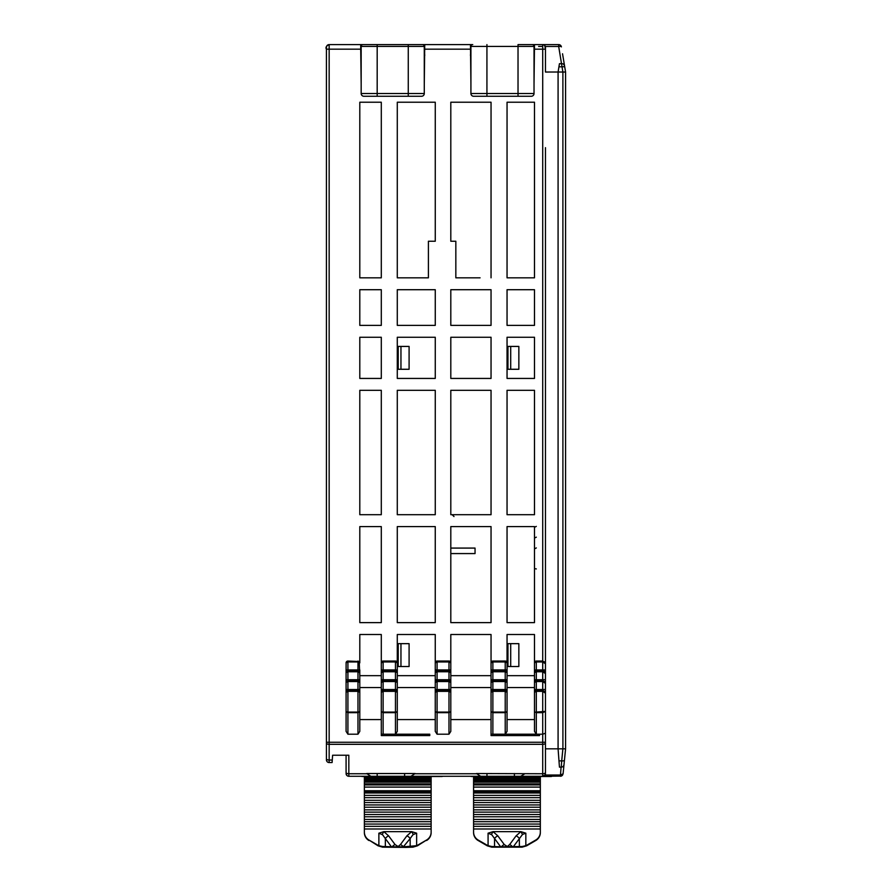 <?xml version="1.0" encoding="UTF-8"?>
<svg xmlns="http://www.w3.org/2000/svg" width="892" height="892" viewBox="0 0 892 892"><rect width="100%" height="100%" fill="white"/><g stroke="black" fill="none" stroke-linecap="round" stroke-linejoin="round"><path stroke-width="1.34" d="M535.133 661.474A1.829 1.829 0 0 1 536.315 661.039L542.715 661.039L545.213 662.644L545.458 663.782L545.458 147.671M381.297 689.538L383.125 689.538L383.125 712.072L381.297 711.738L381.297 692.281A1.829 1.829 0 0 1 381.832 690.988A1.829 1.829 0 0 0 381.297 692.281L383.125 690.453L395.457 690.453L395.457 691.367L397.286 692.281A1.829 1.829 0 0 0 395.457 690.453L397.286 692.281L397.286 711.738L395.457 712.072L395.457 691.367L383.125 691.367L381.297 692.281L381.297 679.737L381.297 682.48L383.125 680.652L395.457 680.652L397.286 682.48A1.829 1.829 0 0 0 395.457 680.652L395.457 671.754L397.286 672.668A1.829 1.829 0 0 0 395.457 670.84L397.286 672.668L397.286 687.554L435.251 687.554L435.251 679.737L435.251 711.738L437.08 712.663L437.08 734.205L435.251 731.362L435.251 689.538L437.08 689.538L437.08 690.453L448.977 690.453L450.806 692.281A1.829 1.829 0 0 0 448.977 690.453L448.977 681.566L450.806 682.48A1.829 1.829 0 0 0 448.977 680.652L450.806 682.48L450.806 679.737L450.806 687.554L491.046 687.554L491.046 679.737L492.875 679.737L492.875 680.652L505.218 680.652L507.046 682.48A1.829 1.829 0 0 0 505.218 680.652L505.218 671.754L507.046 672.668A1.829 1.829 0 0 0 505.218 670.84L507.046 672.668L507.046 687.554L534.486 687.554L534.486 679.737L536.315 679.737L536.315 680.652L542.715 680.652L542.715 671.754L545.458 673.583L545.458 683.35M545.458 691.222L545.458 711.403L545.458 679.737L536.315 679.737L536.315 671.754L534.486 672.668L534.486 692.281L534.486 689.538L536.315 689.538L534.486 692.281L534.486 731.362L536.315 734.205L491.046 734.205M346.587 775.115L346.085 772.517A2.743 1.227 0 0 0 348.828 773.743L348.828 776.274L377.182 776.274L377.182 773.531M346.085 755.234L346.085 772.517M348.828 776.274A2.743 2.743 -179.1 0 1 346.085 773.531A2.743 2.743 -179.1 0 0 348.828 776.274L370.86 776.274L366.657 773.531L415.137 773.531L410.933 776.274L545.458 776.274M486.965 773.531L486.965 776.274L480.654 776.274L476.451 773.531L542.715 773.743L542.715 744.318L329.159 744.318L329.159 760.029L332.27 760.029L332.605 755.234L348.828 755.234L348.828 773.743L366.768 773.743M332.27 760.029L332.092 762.56L329.159 762.56A2.743 2.743 -3.1 0 1 326.416 759.817L326.416 758.802A2.743 1.227 0 0 0 329.159 760.029L329.159 762.56A2.743 2.743 -3.1 0 1 326.416 759.817L326.416 742.267L542.715 742.267L542.715 734.205L534.486 734.205L534.486 735.577M326.416 743.092A2.743 1.227 180 0 0 329.159 744.318L329.159 49.172L360.714 49.172L360.714 44.6L329.159 44.6L329.159 49.172L326.416 49.172L326.416 47.343L326.416 742.267M326.416 49.172C325.379 47.454 326.294 45.927 329.159 44.6A2.743 2.743 0 0 0 326.416 47.343A2.743 2.743 31 0 1 329.159 44.6L372.142 44.6M360.714 49.172L361.171 83.926M381.297 102.223L359.799 102.223L359.799 277.825L381.297 277.825L381.297 102.223M359.799 277.825L359.799 102.223M381.832 661.574A1.829 1.829 0 0 0 381.297 662.867L381.297 634.513L359.799 634.513L359.799 662.867A1.829 1.829 0 0 0 359.264 661.574M381.297 669.925L383.125 669.925L383.125 671.754L381.297 672.668L383.125 670.84L395.457 670.84L395.457 671.754L383.125 671.754L383.125 679.737L381.297 679.737L381.297 662.867L383.125 661.039A1.829 1.829 0 0 0 381.943 661.463M397.286 634.513L435.251 634.513L397.286 634.513L397.286 662.867A1.829 1.829 0 0 0 395.457 661.039L397.286 662.867L397.286 672.668M435.251 634.513L435.251 662.867A1.829 1.829 0 0 1 437.08 661.039L435.251 662.867L435.251 679.737L437.08 679.737L435.251 682.48L437.08 681.566L437.08 689.538L450.806 689.538L450.806 711.738L448.977 712.072L448.977 691.367L450.806 692.281M491.581 661.574A1.829 1.829 0 0 0 491.046 662.867L491.046 634.513L450.806 634.513L450.806 662.867A1.829 1.829 0 0 0 448.977 661.039L450.806 662.867L450.806 679.737L448.977 679.737L448.977 671.754L450.806 672.668A1.829 1.829 0 0 0 448.977 670.84L450.806 672.668M491.046 689.538L492.875 689.538L492.875 690.453L505.218 690.453L505.218 691.367L507.046 692.281A1.829 1.829 0 0 0 505.218 690.453L507.046 692.281L507.046 711.738L505.218 712.072L505.218 691.367L492.875 691.367L492.875 712.072L491.046 711.738L491.046 662.867L492.875 661.039A1.829 1.829 0 0 0 491.693 661.474M507.046 634.513L534.486 634.513L507.046 634.513L507.046 662.867A1.829 1.829 0 0 0 505.218 661.039L507.046 662.867L507.046 672.668M534.486 634.513L534.486 662.867A1.829 1.829 0 0 1 535.022 661.574M534.029 83.926L534.486 44.6L558.682 44.6A2.743 2.743 0 0 1 561.391 46.897L560.577 45.358M421.537 44.6L422.451 44.6A1.829 1.829 -90.6 0 1 424.28 46.429L424.28 93.526A2.743 2.743 -90 0 1 421.537 96.269L363.914 96.269A2.743 2.743 0 0 1 361.171 93.526L361.171 46.429A1.829 1.829 0 0 1 362.999 44.6L470.463 44.6L470.92 83.926M424.28 83.926L424.737 44.6L427.48 44.6M539.515 735.577L539.515 734.205L539.515 735.577L491.046 735.577L491.046 711.738L492.875 712.663L505.218 712.663L507.046 711.738L507.046 731.362L505.218 734.205L505.218 712.072L492.875 712.072L492.875 734.205M450.806 719.565L491.046 719.565M450.806 731.362L448.977 734.205L448.977 712.663L450.806 711.738L450.806 731.362M437.08 734.205L448.977 734.205M397.286 719.565L435.251 719.565M381.297 687.554L359.799 687.554L359.799 679.737L359.799 719.565L381.297 719.565L381.297 735.577L429.766 735.577L429.766 734.205L395.457 734.205L395.457 712.663L397.286 711.738L397.286 731.362L395.457 734.205L381.297 734.205M359.264 690.988A1.829 1.829 0 0 1 359.799 692.281L357.971 689.538L359.799 689.538L359.799 731.362L357.971 734.205L357.971 712.663L359.799 711.738L357.971 712.072L357.971 690.453L347.913 690.453A1.829 1.829 0 0 0 346.732 690.887M359.208 690.932L359.799 692.281L357.971 691.367L347.913 691.367L346.085 692.281L347.913 690.453L347.913 712.072L346.085 711.738L347.913 712.663L347.913 734.205L357.971 734.205M347.913 734.205L346.085 731.362L346.085 669.925L346.085 672.668L347.913 670.84A1.829 1.829 0 0 0 346.631 671.364M346.62 661.574A1.829 1.829 0 0 0 346.085 662.867L347.913 661.039A1.829 1.829 0 0 0 346.732 661.474M381.297 526.592L359.799 526.592L359.799 622.627L381.297 622.627L381.297 526.592L370.325 526.592M381.297 390.317L359.799 390.317L359.799 514.695L381.297 514.695L381.297 390.317L370.325 390.317M381.297 337.265L359.799 337.265L359.799 378.431L381.297 378.431L381.297 337.265L370.325 337.265M381.297 325.379L381.297 289.71L359.799 289.71L359.799 325.379L381.297 325.379L370.325 325.379M491.046 526.592L450.806 526.592L450.806 622.627L491.046 622.627L491.046 526.592L480.074 526.592M491.046 390.317L450.806 390.317L450.806 514.695L491.046 514.695L491.046 390.317L480.074 390.317M491.046 337.265L450.806 337.265L450.806 378.431L491.046 378.431L491.046 337.265L480.074 337.265M491.046 289.71L450.806 289.71L450.806 325.379L491.046 325.379L491.046 289.71L480.074 289.71M397.286 289.71L397.286 325.379L435.263 325.379L435.263 289.71L397.286 289.71L435.263 289.71M397.286 337.265L397.286 378.431L435.263 378.431L435.263 337.265L397.286 337.265L435.263 337.265M435.251 526.592L397.286 526.592L435.251 526.592L435.251 622.627L397.286 622.627L435.251 622.627M397.286 526.592L397.286 622.627M397.286 390.317L397.286 514.695L435.263 514.695L435.263 390.317L397.286 390.317L435.263 390.317M428.405 277.825L428.405 241.241L435.263 241.241L435.263 102.223L397.286 102.223L397.286 277.825L428.405 277.825L397.286 277.825M491.046 277.825L491.046 102.223L450.806 102.223L450.806 241.241L455.834 241.241L455.834 277.825L480.074 277.825M455.834 241.241L450.806 241.241M534.486 337.265L507.046 337.265L534.486 337.265L534.486 378.431L507.046 378.431L534.486 378.431M507.046 337.265L507.046 378.431M534.486 390.317L507.046 390.317L534.486 390.317L534.486 514.695L507.046 514.695L534.486 514.695M507.046 390.317L507.046 514.695M534.486 526.592L507.046 526.592L534.486 526.592L534.486 622.627L507.046 622.627L534.486 622.627M507.046 526.592L507.046 622.627M534.486 102.223L534.486 277.825L534.486 102.223L507.046 102.223L507.046 277.825L534.486 277.825L507.046 277.825M534.486 289.71L507.046 289.71L534.486 289.71L534.486 325.379L507.046 325.379L534.486 325.379M507.046 289.71L507.046 325.379M359.208 661.518L347.913 661.039L347.913 669.925L359.799 669.925L359.799 672.668L357.971 670.84L357.971 661.953L359.799 662.867L359.208 661.518L359.799 675.668L381.297 675.668M359.264 671.375A1.829 1.829 0 0 1 359.799 672.668L359.799 679.737L357.971 679.737L357.971 670.84L347.913 670.84L347.913 671.754L346.085 672.668L347.913 670.84L347.913 669.925L346.085 669.925L346.118 662.511L347.913 661.039M404.611 773.531L404.611 776.274L410.933 776.274L370.86 776.274M514.405 773.531L514.405 776.274L542.715 776.274L542.715 773.743A2.743 1.227 0 0 0 545.458 772.517L545.458 711.403L542.715 712.663L536.315 712.663L536.315 734.205M543.629 776.274L545.458 774.446L543.629 776.274L545.458 774.446L543.629 776.274L545.458 774.446L543.629 776.274L561.324 776.096M470.463 44.6L472.749 44.6A1.829 1.829 0 0 0 470.92 46.429L470.463 55.572M395.022 44.6L352.195 44.6M359.208 671.319L359.799 672.668L357.971 671.754L347.913 671.754L347.913 681.566L346.085 682.391L347.913 680.652L346.085 682.48L346.085 692.281L347.913 689.538L357.971 689.538L357.971 680.652L347.913 680.652M346.085 689.538L347.913 689.538L347.913 681.566L357.971 681.566L359.799 682.48L359.208 681.131L359.799 682.48A1.829 1.829 0 0 0 359.264 681.187M359.208 681.131L357.971 680.652L357.971 679.737L346.085 679.737L346.085 682.48A1.829 1.829 0 0 1 346.62 681.187M346.62 690.988A1.829 1.829 0 0 0 346.085 692.281L346.085 731.362M346.085 679.737L346.085 672.668A1.829 1.829 0 0 1 346.62 671.375M358.004 661.039L357.971 661.953L347.913 661.953L346.085 662.778M400.954 643.656L398.211 643.656L398.211 666.525L409.093 666.525L409.093 643.656L400.954 643.656L400.954 666.525M400.954 346.419L398.211 346.419L398.211 369.277L409.093 369.277L409.093 346.419L400.954 346.419L400.954 369.277M491.046 514.695L480.074 514.695L491.046 514.695M518.854 346.419L518.854 369.277L507.961 369.277L507.961 346.419L518.854 346.419M518.854 643.656L518.854 666.525L510.703 666.525L510.703 643.656L518.854 643.656M491.046 622.627L480.074 622.627M491.046 325.379L480.074 325.379M478.703 277.825L455.834 277.825M450.806 289.71L478.703 289.71M478.703 325.379L450.806 325.379M450.806 337.265L478.703 337.265M478.703 378.431L450.806 378.431M450.806 390.317L478.703 390.317M478.703 514.695L450.806 514.695M478.703 526.592L450.806 526.592M478.703 622.627L450.806 622.627M450.806 634.513L478.703 634.513M510.703 369.277L510.703 346.419M510.703 643.656L507.961 643.656L507.961 666.525L510.703 666.525M450.806 682.48L450.806 689.538M450.806 675.668L491.046 675.668M507.046 675.668L534.486 675.668M480.074 634.513L491.046 634.513M534.486 669.925L536.315 669.925L536.315 671.754L542.715 671.754L542.715 670.84A2.743 2.743 0 0 1 545.458 673.583A2.743 2.743 0 0 0 542.715 670.84L542.715 661.953L536.315 661.953L534.486 662.867L534.486 672.668L536.315 670.84A1.829 1.829 0 0 0 535.133 671.275A1.829 1.829 0 0 1 536.315 670.84L542.715 670.84L545.213 672.445L545.458 673.583L545.458 663.782L544.644 661.819M491.046 378.431L480.074 378.431M450.806 553.575L475.046 553.575L475.046 548.078L450.806 548.078M435.263 514.695L397.286 514.695M448.977 690.453L448.977 691.367L437.08 691.367L437.08 712.072L435.251 711.738L435.251 731.362M435.263 102.223L435.263 241.241M435.263 325.379L397.286 325.379M381.297 277.825L370.325 277.825M381.297 289.71L370.325 289.71M435.263 378.431L397.286 378.431M381.297 378.431L370.325 378.431M370.325 634.513L381.297 634.513M381.297 622.627L370.325 622.627M397.286 675.668L435.251 675.668M507.046 719.565L534.486 719.565M534.486 711.738L536.315 712.663L534.486 711.738M536.315 690.453L536.315 691.367L534.486 692.281A1.829 1.829 0 0 1 535.022 690.988A1.829 1.829 0 0 0 534.486 692.281L536.315 690.453A1.829 1.829 0 0 0 535.133 690.887A1.829 1.829 0 0 1 536.315 690.453L542.715 690.453L545.213 692.058L545.458 693.196A2.743 2.743 0 0 0 544.655 691.255A2.743 2.743 0 0 1 545.458 693.196L542.715 691.367L536.315 691.367L536.315 712.072L545.458 711.403M542.715 680.652L542.715 681.566L536.315 681.566L534.486 682.48L536.315 680.652A1.829 1.829 0 0 0 535.133 681.087A1.829 1.829 0 0 1 536.315 680.652L536.315 689.538L542.715 689.538L542.715 681.566L545.458 683.395A2.743 2.743 0 0 0 544.655 681.455A2.743 2.743 0 0 1 545.458 683.395L545.213 682.257L542.715 680.652L545.213 682.257M535.022 681.187A1.829 1.829 0 0 0 534.486 682.48A1.829 1.829 0 0 1 535.022 681.187M535.022 671.375A1.829 1.829 0 0 0 534.486 672.668A1.829 1.829 0 0 1 535.022 671.375M536.315 661.039L534.486 662.867L536.315 661.039L536.315 669.925L545.458 669.925M531.442 44.6L532.201 44.6A1.829 1.829 -90 0 1 534.029 46.429A1.829 1.829 -121.6 0 0 532.201 44.6L534.486 44.6M505.218 690.453L505.218 681.566L507.046 682.48L507.046 679.737L492.875 679.737L492.875 671.754L491.046 672.668L492.875 670.84A1.829 1.829 0 0 0 491.693 671.275A1.829 1.829 0 0 1 492.875 670.84L505.218 670.84L505.218 661.953L507.046 662.867M507.046 682.48L507.046 692.281M395.457 690.453L395.457 681.566L397.286 682.48L397.286 679.737L383.125 679.737L383.125 680.652A1.829 1.829 0 0 0 381.943 681.087A1.829 1.829 0 0 1 383.125 680.652L383.125 681.566L381.297 682.48L383.125 680.652M397.286 682.48L397.286 692.281M383.125 734.205L383.125 712.663L395.457 712.663L395.457 712.072L383.125 712.072L383.125 712.663L381.297 711.738L381.297 731.362M395.457 670.84L395.457 661.953L383.125 661.953L381.297 662.867L383.125 661.039L395.457 661.039L395.457 661.953L397.286 662.867M437.08 691.367L435.251 692.281L437.08 690.453A1.829 1.829 0 0 0 435.251 692.281A1.829 1.829 0 0 1 437.08 690.453L437.08 691.367M448.977 680.652L448.977 681.566L437.08 681.566L437.08 680.652A1.829 1.829 0 0 0 435.251 682.48A1.829 1.829 0 0 1 437.08 680.652L448.977 680.652L448.977 679.737L437.08 679.737L437.08 671.754L435.251 672.668L437.08 670.84A1.829 1.829 0 0 0 435.251 672.668A1.829 1.829 0 0 1 437.08 670.84L448.977 670.84L448.977 669.925L450.806 669.925M435.251 669.925L448.977 669.925L448.977 661.953L437.08 661.953L435.251 662.867M424.737 55.572L424.28 46.429L377.182 46.429L377.182 96.269L363.914 96.269M536.315 526.392L534.486 527.306M536.315 537.162L534.486 538.077M536.315 547.933L534.486 548.848M534.486 568.605L536.315 568.94M448.977 670.84L448.977 671.754L437.08 671.754L437.08 661.039L448.977 661.039L448.977 661.953L450.806 662.867M492.875 661.039L505.218 661.039L505.218 661.953L492.875 661.953L491.046 662.867L492.875 661.039L492.875 671.754L505.218 671.754L505.218 670.84M545.458 663.782L542.715 661.953L542.715 49.172L545.458 49.172L544.689 45.436M544.421 45.191L542.715 44.6A2.743 2.743 -129.8 0 1 545.458 47.343L545.458 72.04L558.08 72.018L558.08 748.834L559.451 767.131L561.269 767.131L561.704 760.876A2.743 0.859 5.7 0 0 564.435 760.285L565.584 748.834L565.584 72.04L565.584 146.756L565.584 72.04L562.54 53.776M561.391 46.897L561.391 46.897A2.743 0.859 170.5 0 0 560.555 46.44A2.743 0.859 170.5 0 0 558.682 46.473L558.682 44.6L559.618 44.767L558.938 44.611M559.697 44.79L558.916 44.611M492.875 691.367L491.046 692.281L492.875 690.453A1.829 1.829 0 0 0 491.693 690.887A1.829 1.829 0 0 1 492.875 690.453L492.875 691.367M491.581 690.988A1.829 1.829 0 0 0 491.046 692.281A1.829 1.829 0 0 1 491.581 690.988M505.218 680.652L505.218 681.566L492.875 681.566L491.046 682.48L492.875 680.652A1.829 1.829 0 0 0 491.693 681.087A1.829 1.829 0 0 1 492.875 680.652L492.875 689.538L507.046 689.538M491.581 681.187A1.829 1.829 0 0 0 491.046 682.48A1.829 1.829 0 0 1 491.581 681.187M491.581 671.375A1.829 1.829 0 0 0 491.046 672.668A1.829 1.829 0 0 1 491.581 671.375M545.458 689.538L542.715 689.538L542.715 734.205L545.458 733.202M381.297 692.281L383.125 690.453A1.829 1.829 0 0 0 381.943 690.887A1.829 1.829 0 0 1 383.125 690.453M381.832 681.187A1.829 1.829 0 0 0 381.297 682.48A1.829 1.829 0 0 1 381.832 681.187M381.297 672.668A1.829 1.829 0 0 1 381.832 671.375A1.829 1.829 0 0 0 381.297 672.668L383.125 670.84A1.829 1.829 0 0 0 381.943 671.275A1.829 1.829 0 0 1 383.125 670.84M562.406 775.36L563.086 773.799L560.354 776.274L563.086 773.799L562.339 775.427M561.715 775.917L560.354 776.274L561.715 775.917L560.354 776.274L561.715 775.917L560.354 776.274L563.086 773.799L564.435 760.285M545.458 772.517L545.023 775.025L560.299 775.025L560.332 776.274L560.477 775.037L563.086 773.799M524.819 773.743L520.727 776.274M538.601 46.429L542.715 46.429M452.177 514.695L454.006 516.535M565.584 145.441L565.584 633.376M565.584 144.816L565.584 748.834L565.584 205.84L565.584 748.834L565.584 205.84L565.584 748.834L565.584 205.84L565.584 748.834L564.469 759.962L565.584 748.834L562.908 748.834L562.885 72.04L565.584 72.04L565.584 144.816M565.584 205.84L565.584 748.834L565.584 205.84M558.883 67.156L558.08 72.018L558.08 423.968M545.324 46.473L558.682 46.473L562.885 72.04L558.08 72.018L559.451 63.678L561.871 63.678A2.743 2.743 0 0 1 564.569 65.975L563.978 64.67M559.451 767.131L561.079 767.131L560.477 775.037M545.458 748.834L562.885 748.834L561.704 760.876L558.983 760.865M558.414 753.283L558.08 748.834M545.458 773.531A2.743 2.743 86.4 0 1 542.715 776.274A2.743 2.743 86.4 0 0 545.458 773.531L545.458 773.531M563.677 765.693L564 764.656A2.743 2.743 0 0 1 561.269 767.131L561.079 767.131M442.666 776.274A1.371 1.371 -123.3 0 1 441.886 776.519L434.571 776.519L441.886 776.519A1.371 1.371 -123.3 0 0 442.666 776.274A1.371 1.371 -47.1 0 1 441.886 776.519L431.137 776.519M434.571 776.519L441.763 776.519L434.571 776.274M441.763 776.519L442.51 776.274M362.319 776.519A1.371 1.371 89.9 0 1 361.528 776.274A1.371 1.371 89.9 0 0 362.319 776.519L364.371 776.519L361.684 776.274M364.371 776.519L362.442 776.519M426.566 840.509A9.143 9.143 -0 0 0 431.137 832.593L431.137 832.113A9.143 9.143 180 0 1 426.566 840.03L417.434 845.817L412.929 847.155L405.815 847.4L382.568 847.155L378.074 845.817L368.942 840.03A9.143 9.143 180 0 1 364.371 832.113L364.371 828.991L431.137 828.991L431.137 821.688L364.371 821.688L364.371 814.508L431.137 814.508L431.137 812.121L364.371 812.121L364.371 804.941L431.137 804.941L431.137 802.555L364.371 802.555L364.371 795.374L431.137 795.374L431.137 792.988L364.371 792.988L364.371 792.007L431.137 792.007L431.137 782.15L364.371 782.15L364.371 783.867L431.137 783.867M404.076 846.787L416.631 845.694L416.631 833.184L411.658 831.645L406.93 835.804L400.463 844.534A4.571 2.252 -143.5 0 1 403.34 846.809L410.164 838.558A4.571 2.252 36.5 0 0 406.93 835.804M410.164 846.564L410.164 838.558L412.929 834.745L416.631 833.184M400.463 844.534L397.754 846.865L403.34 846.809M392.168 846.809A4.571 2.252 143.5 0 1 395.045 844.534L388.577 835.804A4.571 2.252 -36.5 0 0 385.344 838.558L391.432 846.787L397.754 846.865M388.577 835.804L383.839 831.645L378.877 833.184L382.568 834.745L385.344 838.558L385.344 846.564L391.432 846.787M382.568 847.155L382.568 846.508L385.344 846.564M426.566 840.03L417.512 845.248A9.143 9.143 180 0 1 416.631 845.694M413.319 834.433L411.658 831.645L383.839 831.645L382.189 834.433M382.568 846.508L378.877 845.694A9.143 9.143 180 0 1 377.996 845.248L368.942 840.03M364.371 776.274L364.371 782.15M431.137 782.15L431.137 777.11L364.371 777.11M364.371 783.867L364.371 790.747L431.137 790.747M364.371 790.747L364.371 792.007M431.137 792.007L431.137 792.988M364.371 792.988L364.371 795.374M364.371 800.302L431.137 800.302L431.137 795.374M431.137 800.302L431.137 802.555M364.371 802.555L364.371 804.941M364.371 809.869L431.137 809.869L431.137 804.941M431.137 809.869L431.137 812.121M364.371 812.121L364.371 814.508M364.371 819.436L431.137 819.436L431.137 814.508M431.137 819.436L431.137 821.688M364.371 821.688L364.371 828.991M431.137 828.991L431.137 832.113M364.371 832.113L364.371 832.593A9.143 9.143 -0 0 0 368.942 840.509M431.137 777.11L431.137 776.274M471.645 776.519L471.522 776.519A1.371 1.371 89.9 0 1 470.731 776.274A1.371 1.371 89.9 0 0 471.522 776.519L473.574 776.519L470.887 776.274M540.34 776.519L551.089 776.519L543.774 776.062M551.869 776.274A1.371 1.371 -47.1 0 1 551.089 776.519L543.774 776.519L551.089 776.519A1.371 1.371 -47.1 0 0 551.869 776.274A1.371 1.371 -123.3 0 1 551.089 776.519L543.774 776.519L551.713 776.274M543.774 776.519L550.966 776.519M473.574 776.274L473.574 792.007L540.34 792.007L540.34 776.274M473.574 832.113L473.574 832.593A9.143 9.143 -0 0 0 478.145 840.509L487.277 845.817L491.771 847.155L491.771 846.508L488.08 845.694A9.143 9.143 180 0 1 487.199 845.248L478.145 840.03A9.143 9.143 180 0 1 473.574 832.113L473.574 828.991L540.34 828.991L540.34 821.688L473.574 821.688L473.574 828.991M473.574 821.688L473.574 814.508L540.34 814.508L540.34 812.121L473.574 812.121L473.574 814.508M473.574 812.121L473.574 804.941L540.34 804.941L540.34 802.555L473.574 802.555L473.574 804.941M473.574 802.555L473.574 795.374L540.34 795.374L540.34 792.988L473.574 792.988L473.574 795.374M473.574 792.988L473.574 792.007M540.34 792.007L540.34 792.988M540.34 802.555L540.34 795.374M540.34 812.121L540.34 804.941M540.34 821.688L540.34 814.508M540.34 828.991L540.34 832.113A9.143 9.143 180 0 1 535.769 840.03L526.704 845.248A9.143 9.143 180 0 1 525.834 845.694L525.834 833.184L520.861 831.645L493.042 831.645L488.08 833.184L491.771 834.745L500.635 846.787L522.132 846.508L525.834 845.694M540.34 777.11L473.574 777.11M540.34 819.436L473.574 819.436M540.34 809.869L473.574 809.869M540.34 800.302L473.574 800.302M473.574 790.747L540.34 790.747M473.574 783.867L540.34 783.867M540.34 782.15L473.574 782.15M522.132 846.508L522.132 847.155L526.637 845.817L535.769 840.509A9.143 9.143 -0 0 0 540.34 832.593L540.34 832.593M491.771 846.508L500.635 846.787M513.268 846.787L522.522 834.433L520.861 831.645L516.134 835.804L509.667 844.534A4.571 2.252 -143.5 0 1 512.543 846.809M501.371 846.809A4.571 2.252 143.5 0 1 504.248 844.534L497.781 835.804L493.042 831.645L491.392 834.433M522.522 834.433L525.834 833.184M491.771 847.155L522.132 847.155M497.781 835.804A4.571 2.252 -36.5 0 0 494.547 838.558L494.547 846.564M509.667 844.534L506.957 846.865M519.367 846.564L519.367 838.558A4.571 2.252 36.5 0 0 516.134 835.804M363.914 44.6L362.999 44.6M486.932 96.269L473.663 96.269A2.743 2.743 0 0 1 470.92 93.526L470.92 46.429L486.932 46.429L486.932 96.269L531.286 96.269A2.743 2.743 -89.5 0 0 534.029 93.526L534.029 46.429L486.932 46.429L486.932 44.6M470.92 77.983L470.92 93.526L534.029 93.526M494.703 96.269L482.617 96.269M532.201 44.6L518.029 44.6L518.029 96.269M545.045 775.605L542.715 775.605M415.025 773.743L476.562 773.743M329.159 44.6A2.743 2.743 0 0 0 326.416 47.343L326.416 47.343M542.715 44.6L542.715 49.172L534.486 49.172M470.463 49.172L424.737 49.172M545.458 743.092L545.458 743.092A2.743 1.227 180 0 1 542.715 744.318L542.715 742.267L545.458 742.267M357.971 712.663L357.971 712.072L347.913 712.072L347.913 712.663L357.971 712.663M491.046 669.925L507.046 669.925M437.08 712.663L448.977 712.663L448.977 712.072L437.08 712.072L437.08 712.663M383.125 661.039L383.125 669.925L397.286 669.925M395.457 680.652L395.457 681.566L383.125 681.566L383.125 689.538L397.286 689.538M565.584 72.04L564.781 67.223A2.743 0.859 170.5 0 0 562.072 66.811L558.938 66.811M397.754 846.296L395.045 844.534M412.929 846.508L412.929 847.155M378.877 833.184L378.877 845.694M364.371 778.716L431.137 778.716M431.137 779.541L364.371 779.541M364.371 780.823L431.137 780.823M431.137 784.938L364.371 784.938M431.137 787.09L364.371 787.09M431.137 797.66L364.371 797.66M431.137 807.215L364.371 807.215M431.137 816.782L364.371 816.782M364.371 824.063L431.137 824.063M431.137 826.349L364.371 826.349M431.137 778.147L364.371 778.147M473.574 778.716L540.34 778.716M540.34 778.147L473.574 778.147M488.08 833.184L488.08 845.694M540.34 826.349L473.574 826.349M473.574 824.063L540.34 824.063M540.34 816.782L473.574 816.782M540.34 807.215L473.574 807.215M540.34 797.66L473.574 797.66M540.34 787.09L473.574 787.09M540.34 784.938L473.574 784.938M473.574 780.823L540.34 780.823M540.34 779.541L473.574 779.541M506.957 846.296L504.248 844.534M361.171 93.526L424.28 93.526M377.182 44.6L377.182 46.429L361.171 46.429M408.268 96.269L408.268 44.6M536.315 680.652L534.486 682.48M536.315 670.84L534.486 672.668M492.875 690.453L491.046 692.281M492.875 680.652L491.046 682.48M492.875 670.84L491.046 672.668M542.715 661.039L545.213 662.644M542.715 690.453L545.213 692.058M542.715 670.84L545.213 672.445"/></g></svg>
